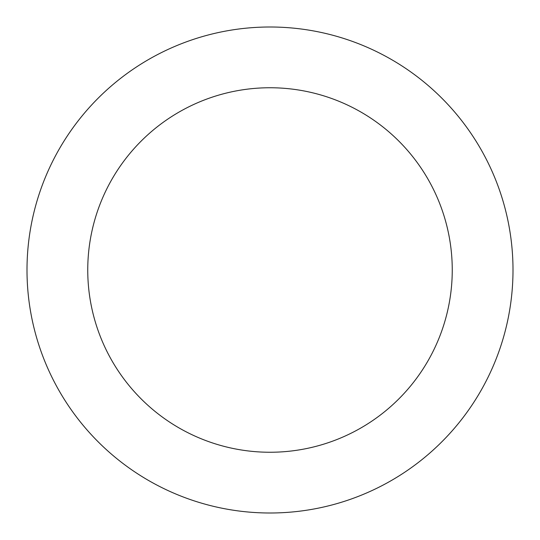 <?xml version="1.0" encoding="UTF-8"?>
<svg xmlns="http://www.w3.org/2000/svg" width="540" height="540" viewBox="0 0 540 540"><rect width="100%" height="100%" fill="white"/><g stroke="black" fill="none" stroke-linecap="round" stroke-linejoin="round"><path stroke-width="0.81" d="M270 27A243 243 0 0 1 513 270A243 243 0 0 1 270 513A243 243 0 0 1 27 270A243 243 0 0 1 270 27M270 452.25A182.25 182.25 0 0 1 87.75 270A182.25 182.25 0 0 1 270 87.75A182.25 182.25 0 0 1 452.25 270A182.25 182.25 0 0 1 270 452.25"/></g></svg>
